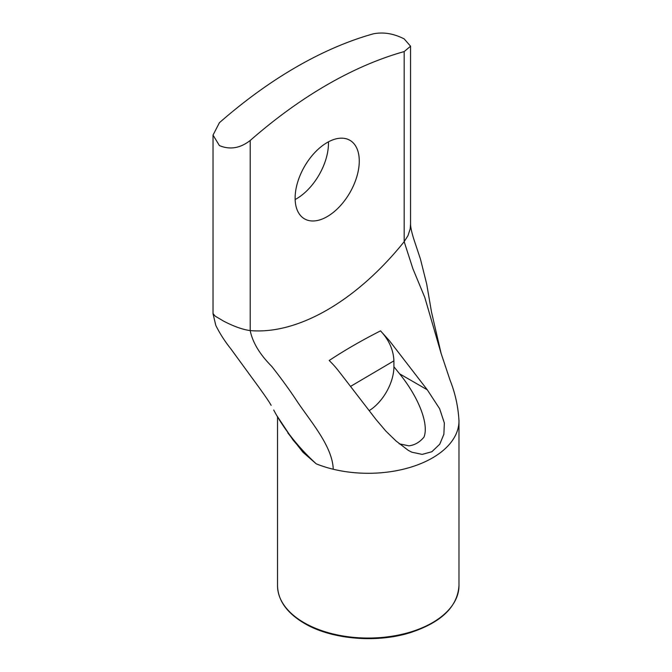 <?xml version="1.0" encoding="UTF-8"?>
<svg xmlns="http://www.w3.org/2000/svg" width="672" height="672" viewBox="0 0 672 672"><rect width="100%" height="100%" fill="white"/><g stroke="black" fill="none" stroke-linecap="round" stroke-linejoin="round"><path stroke-width="1.01" d="M287.86 432.944L302.938 452.231L316.226 463.831L303.038 451.685L293.026 440.009L276.385 414.952A7.258 2.268 -29.9 0 1 276.326 414.8L273.748 410.122L276.385 414.952A7.258 2.268 -29.9 0 0 276.486 415.086M458.959 419.924A90.728 52.382 180 0 1 458.976 420.798A90.728 52.382 180 0 1 458.976 420.916A90.728 52.382 180 0 1 333.245 469.241A90.728 52.382 180 0 1 324.584 466.83A90.728 52.382 180 0 1 316.226 463.831C299.922 448.879 286.625 432.541 276.326 414.8L273.697 410.029M213.032 313.589L215.174 316.142L223.692 321.174C233.932 326.474 242.768 329.608 250.202 330.582L250.202 140.49C240.156 148.277 229.891 149.974 219.408 145.58L213.032 135.097L219.408 122.716A435.498 251.437 120 0 1 373.38 33.818C383.435 31.861 393.7 33.558 404.174 38.9L410.558 46.2L410.558 224.818C410.844 229.018 412.448 235.343 415.372 243.818L420.479 259.182L426.67 283.92L431.533 312.169L441.092 353.346L424.796 297.436L412.91 268.758L404.174 241.685L408.005 235.603L410.189 228.85L410.558 224.171M380.537 330.859C361.712 340.418 344.602 350.297 329.213 360.494C335.294 366.66 336.118 367.769 342.586 376.11L375.967 419.446L385.913 431.164L396.01 440.966L408.274 450.366L411.869 452.197L422.184 454.39L431.886 451.727L439.782 444.167L443.873 434.255L444.36 423.049L439.648 408.761L427.291 389.81L389.441 340.738L380.537 330.859C388.987 339.948 393.448 349.944 393.91 360.856L393.91 366.744A36.288 20.95 -60 0 1 369.222 410.617M399.227 443.806L408.878 445.847C414.691 445.141 419.714 442.235 423.965 437.136C429.122 424.36 418.765 397.429 399.596 373.817L393.91 366.744M295.134 199.534A45.368 26.191 120 0 0 328.448 141.834M295.117 198.097A45.368 26.191 -60 0 1 314.916 152.443A45.368 26.191 -60 0 1 349.877 140.288A45.368 26.191 -60 0 1 349.877 192.671A45.368 26.191 -60 0 1 304.508 218.862A45.368 26.191 -60 0 1 295.117 198.097M250.202 140.49A435.498 251.437 -60 0 1 404.174 51.593L404.174 241.685A217.753 125.714 -60 0 1 250.202 330.582C252.58 342.418 259.762 354.354 271.74 366.383C280.778 377.866 288.868 388.962 295.999 399.689C309.364 420.168 332.464 445.645 333.245 469.241M410.558 46.2L404.174 51.593M350.557 386.4L393.91 360.856M304.097 622.709A90.728 52.382 180 0 1 277.519 585.665C277.948 600.44 286.902 613.007 304.399 623.372C331.187 639.29 375.866 643.289 409.66 632.848C441.092 622.667 457.531 606.942 458.976 585.665A90.728 52.382 180 0 1 402.973 634.066A90.728 52.382 180 0 1 304.097 622.709M427.291 389.81L399.596 373.817M277.519 416.9L277.519 585.665M458.976 420.916L458.976 585.665M271.127 405.334C269.321 401.831 262.676 392.305 251.194 376.74L230.538 348.44C224.86 341.368 219.946 333.698 215.804 325.433L213.024 313.706L213.032 135.097M441.092 353.346L450.055 380.184C455.221 393.154 458.195 406.694 458.968 420.806"/></g></svg>
